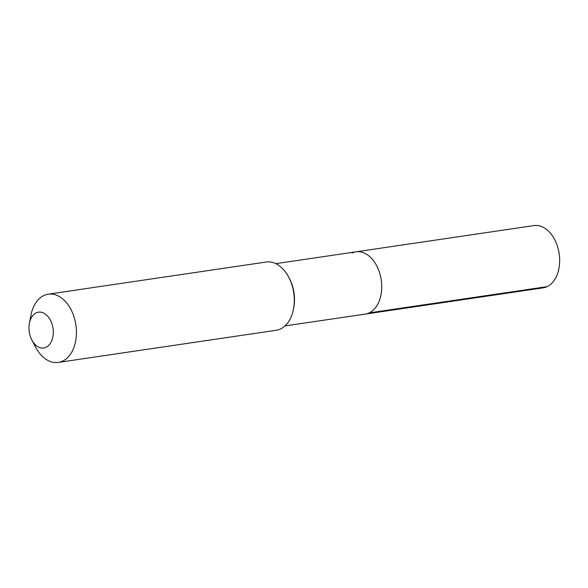 <?xml version="1.0" encoding="UTF-8"?>
<svg xmlns="http://www.w3.org/2000/svg" width="588" height="588" viewBox="0 0 588 588"><rect width="100%" height="100%" fill="white"/><g stroke="black" fill="none" stroke-linecap="round" stroke-linejoin="round"><path stroke-width="0.88" d="M275.801 263.659L355.997 251.826A31.473 20.852 -98.4 0 1 380.664 276.845A31.473 20.852 -98.4 0 1 369.176 312.889A31.473 20.852 81.6 0 1 365.185 314.102A31.473 20.852 81.6 0 0 369.176 312.889L547.105 286.643L369.176 312.889A31.473 20.852 -98.4 0 0 380.664 276.845A31.473 20.852 -98.4 0 0 355.997 251.826A31.473 20.852 -98.4 0 0 352.014 253.046M48.238 294.169A34.494 22.858 -98.4 0 1 75.271 321.585A34.494 22.858 -98.4 0 1 62.673 361.083A34.494 22.858 81.6 0 1 58.308 362.414L276.176 330.28A34.494 22.858 81.6 0 0 280.549 328.949A34.494 22.858 -98.4 0 0 293.493 309.112L293.772 307.649A31.473 20.852 -98.4 0 0 289.494 278.624L288.804 277.301A34.494 22.858 -98.4 0 0 266.114 262.035L48.238 294.169A34.494 22.858 -98.4 0 0 43.872 295.499A34.494 22.858 81.6 0 0 30.921 315.337L29.4 323.282A18.11 12.003 81.6 0 1 36.199 312.867A18.11 12.003 -98.4 0 1 52.251 324.826A18.11 12.003 -98.4 0 1 46.07 347.295A18.11 12.003 81.6 0 1 31.862 339.982A18.11 12.003 81.6 0 1 29.4 323.282M293.493 309.112A34.494 22.858 -98.4 0 0 288.804 277.301M58.308 362.414A34.494 22.858 81.6 0 1 35.618 347.148L31.862 339.982M355.997 251.826L533.933 225.586A31.473 20.852 -98.4 0 1 558.6 250.606A31.473 20.852 -98.4 0 1 547.105 286.643A31.473 20.852 81.6 0 1 543.121 287.863L284.989 325.928"/></g></svg>
